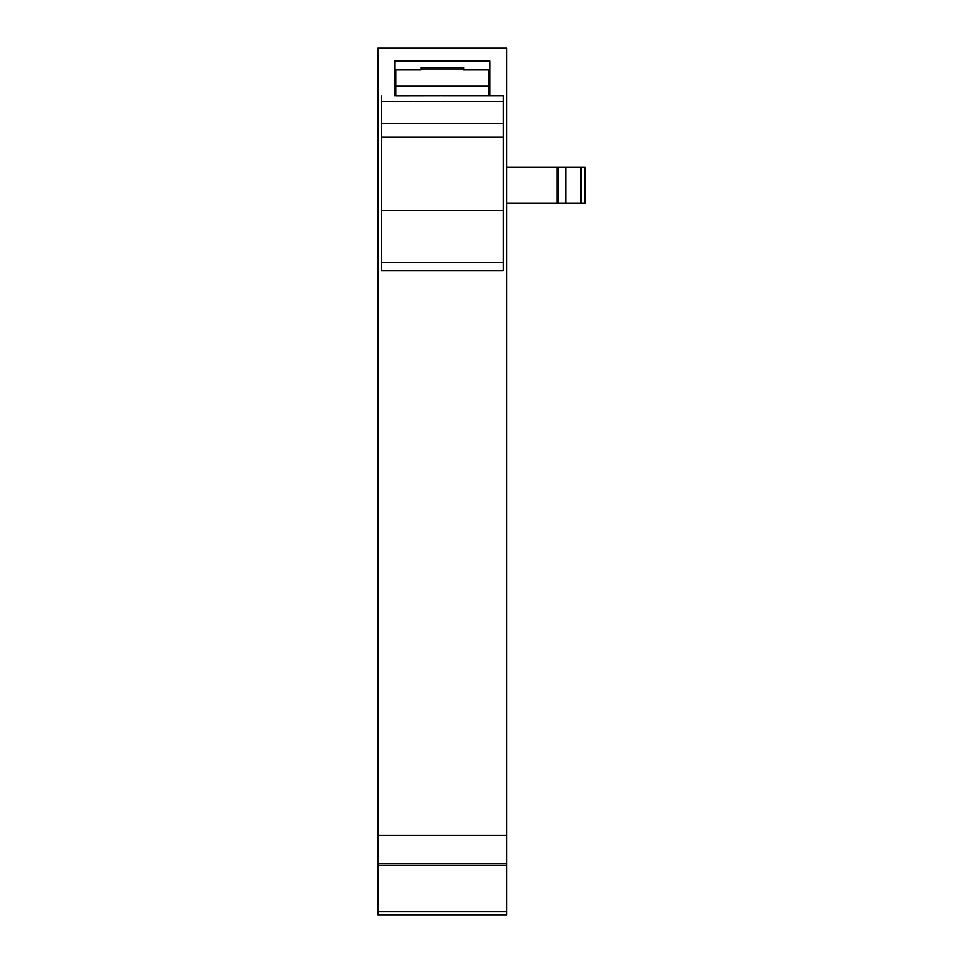 <?xml version="1.0" encoding="UTF-8"?>
<svg xmlns="http://www.w3.org/2000/svg" width="963" height="963" viewBox="0 0 963 963"><rect width="100%" height="100%" fill="white"/><g stroke="black" fill="none" stroke-linecap="round" stroke-linejoin="round"><path stroke-width="1.44" d="M394.77 95.758L394.77 61.018L489.89 61.018L489.89 95.758L488.771 95.758L503.324 95.758L394.77 95.734M377.99 911.492L377.99 914.85L506.682 914.85L506.682 865.376L377.99 865.376L377.99 911.492L506.682 911.492M377.99 835.403L506.682 835.403L506.682 48.15L377.99 48.15L377.99 865.376M489.89 69.974L488.771 69.974L488.771 85.912L395.889 85.912L395.889 69.974L394.77 69.974L421.072 69.974L421.072 67.482L463.6 67.482L463.6 69.974L489.89 69.974M506.682 835.403L506.682 865.376M506.682 203.133L585.01 203.133L585.01 167.333L506.682 167.333M585.01 167.333L585.01 203.133L585.01 167.333M557.035 167.333L557.035 203.133M395.889 95.662L488.771 95.662L395.889 95.819L395.889 85.912M488.771 95.662L488.771 85.912M395.889 86.67L488.771 86.67M381.348 210.524L503.324 210.524L503.324 270.555L381.348 270.555L381.348 95.867M381.348 101.536L503.324 101.536L503.324 95.867M503.324 210.524L503.324 101.536M377.99 863.691L506.682 863.691M581.014 203.133L581.014 167.333M565.75 167.333L565.75 203.133M558.552 203.133L558.552 167.333M421.072 68.963L463.6 68.963M503.324 262.67L381.348 262.67M503.324 270.555L381.348 270.555M503.324 137.215L381.348 137.215M503.324 123.685L381.348 123.685M395.889 84.515L394.77 84.515M489.89 84.515L488.771 84.515"/></g></svg>
